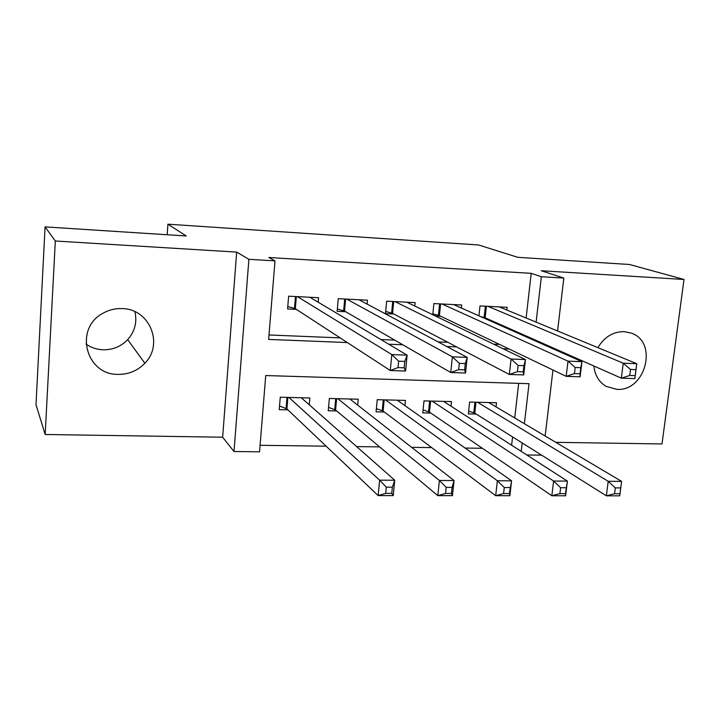<?xml version="1.0" encoding="UTF-8"?>
<svg xmlns="http://www.w3.org/2000/svg" width="720" height="720" viewBox="0 0 720 720"><rect width="100%" height="100%" fill="white"/><g stroke="black" fill="none" stroke-linecap="round" stroke-linejoin="round"><path stroke-width="1.08" d="M134.892 311.67C137.286 322.11 134.874 331.434 127.674 339.642C120.987 346.545 112.77 349.929 103.041 349.794C96.768 349.524 91.089 347.625 85.986 344.088M118.107 374.382C128.664 374.463 137.583 370.737 144.855 363.213C164.052 344.259 149.724 308.808 122.148 308.583C115.362 308.322 108.99 309.861 103.041 313.218C73.8 328.284 85.806 375.111 118.107 374.382M593.892 366.003C594.864 375.201 598.923 381.978 606.051 386.343L616.77 389.358C645.597 391.716 658.512 341.883 631.143 333.063L624.096 331.623C613.026 331.65 604.296 336.987 597.897 347.643M524.403 423.72L529.029 383.67L265.725 375.543L259.56 451.809L234 451.512L248.886 259.308L274.995 260.865L268.65 339.426L347.328 342.558M222.651 437.211L236.673 252.108L55.323 241.011L45.072 226.89L36 404.766L45.18 434.493L222.651 437.211L234 451.512M555.768 442.323L661.995 443.952L684 279.468L541.26 270.738L563.823 278.064L557.568 330.993M541.62 455.157L526.806 454.977M260.091 445.293L326.142 446.184M356.616 446.598L379.629 446.904M411.624 447.336L431.694 447.606M465.111 448.056L482.382 448.29M55.323 241.011L45.18 434.493M45.072 226.89L186.228 235.971L167.913 224.181L478.575 244.971L517.716 257.301L629.532 264.501L684 279.468M318.168 302.193L318.555 297.702L288.639 296.181L287.577 308.952L296.334 309.375M367.083 304.074L367.443 300.195L338.256 298.701L337.131 311.319L345.681 311.724M414.801 306.036L415.143 302.616L386.667 301.167L385.47 313.623L393.813 314.019M461.367 308.025L461.691 304.992L433.899 303.57L432.756 314.721M496.035 406.89L496.503 402.741L469.629 402.048L468.351 413.901L476.217 414.072M451.017 406.206L451.503 401.589L423.99 400.887L422.766 412.875L430.821 413.055M404.91 405.603L405.423 400.41L377.235 399.69L376.074 411.831L384.327 412.011M357.669 405.117L358.218 399.204L329.346 398.466L328.239 410.751L336.699 410.949M511.623 445.203L512.568 436.905M514.728 417.978L518.67 383.346M309.258 404.802L309.852 397.971L280.26 397.215L279.225 409.653L287.892 409.851M526.122 317.997L531.207 273.33L268.893 257.508L274.995 260.865M269.01 334.971L340.155 337.887M380.943 339.561L394.767 340.128M438.138 341.91L447.876 342.306M493.677 344.187L499.563 344.43M524.079 335.916L524.169 335.097M506.826 310.032L507.123 307.305L479.997 305.919L478.926 315.837M484.587 318.348L486.63 318.447M435.42 316.008L440.784 316.26M167.913 224.181L167.211 234.747M236.673 252.108L248.886 259.308M531.207 273.33L541.359 276.732L563.823 278.064M521.217 451.377L522.189 442.944M555.444 348.957L555.345 349.83M552.96 370.008L545.148 436.023M534.024 340.344L534.123 339.507M536.121 322.128L541.359 276.732M388.755 344.214L402.786 344.772M446.814 346.527L456.705 346.923M503.172 348.777L509.139 349.02M630.513 369.45L629.748 375.462L635.184 375.651L635.958 369.648L630.513 369.45L623.232 363.204L636.786 363.708L634.86 378.621L621.333 378.171L623.232 363.204L487.944 306.324M499.248 306.9L636.786 363.708L635.958 369.648M629.748 375.462L621.333 378.171L485.145 317.79L480.708 316.629M635.184 375.651L634.86 378.621M620.694 487.908L615.312 487.89L614.565 493.713L619.947 493.722L621.603 481.374L619.731 495.819L606.357 495.81L608.202 481.302L621.603 481.374L488.7 402.534M468.657 411.084L474.786 413.172L606.357 495.81L614.565 493.713M477.504 402.255L608.202 481.302L615.312 487.89M619.731 495.819L619.947 493.722M575.181 367.488L574.443 373.59L580.05 373.779L580.797 367.686L575.181 367.488L567.999 361.152L581.967 361.665L580.122 376.803L566.181 376.344L567.999 361.152L442.044 303.993M453.627 304.578L581.967 361.665L580.797 367.686M574.443 373.59L566.181 376.344L439.407 315.603L432.846 313.857M580.05 373.779L580.122 376.803M518.148 365.454L517.446 371.655L523.224 371.844L523.935 365.661L518.148 365.454L511.074 359.028L525.474 359.568L523.71 374.931L509.337 374.463L511.074 359.028L395.01 301.599M406.881 302.202L525.474 359.568L523.935 365.661M517.446 371.655L509.337 374.463L392.553 313.362L385.677 311.481M523.224 371.844L523.71 374.931M459.333 363.357L458.658 369.657L464.625 369.855L465.291 363.573L459.333 363.357L452.376 356.841L467.217 357.399L465.552 373.005L450.729 372.519L452.376 356.841L346.815 299.142M358.974 299.763L467.217 357.399L465.291 363.573M458.658 369.657L450.729 372.519L344.538 311.067L337.338 309.024M464.625 369.855L465.552 373.005M398.646 361.197L398.016 367.596L404.163 367.803L404.793 361.413L398.646 361.197L391.815 354.582L407.133 355.158L405.567 371.016L390.276 370.512L391.815 354.582L297.414 296.622M309.879 297.261L407.133 355.158L404.793 361.413M398.016 367.596L390.276 370.512L295.317 308.709L287.784 306.495M404.163 367.803L405.567 371.016M566.163 487.737L560.619 487.719L559.908 493.632L565.443 493.641L567.405 481.104L565.623 495.774L551.844 495.756L553.608 481.032L567.405 481.104L443.52 401.382M423.072 409.887L429.489 412.146L551.844 495.756L559.908 493.632M432.054 401.094L553.608 481.032L560.619 487.719M565.623 495.774L565.443 493.641M509.985 487.557L504.279 487.539L503.595 493.542L509.301 493.551L511.587 480.825L509.877 495.72L495.684 495.702L497.367 480.753L511.587 480.825L397.242 400.203M376.38 408.636L383.112 411.093L495.684 495.702L503.595 493.542M385.497 399.897L497.367 480.753L504.279 487.539M509.877 495.72L509.301 493.551M452.079 487.377L446.193 487.359L445.545 493.452L451.431 493.461L452.079 487.377L454.059 480.546L452.448 495.657L437.814 495.648L439.407 480.474L454.059 480.546L349.839 398.988M328.545 407.349L335.592 410.022L437.814 495.648L445.545 493.452M337.806 398.682L439.407 480.474L446.193 487.359M452.448 495.657L451.431 493.461M392.373 487.188L386.298 487.17L385.695 493.362L391.761 493.371L392.373 487.188L394.749 480.249L393.228 495.603L378.135 495.585L379.638 480.177L394.749 480.249L301.266 397.746M279.531 405.999L286.911 408.915L378.135 495.585L385.695 493.362M288.936 397.431L379.638 480.177L386.298 487.17M393.228 495.603L391.761 493.371M486.405 306.252L485.145 317.79M485.361 306.198L484.137 317.475M473.796 412.749L474.939 402.183M474.786 413.172L475.974 402.21M440.604 303.912L439.407 315.603M439.605 303.867L438.435 315.279M393.696 301.527L392.553 313.362M392.733 301.482L391.617 313.038M345.618 299.079L344.538 311.067M344.709 299.034L343.656 310.743M296.334 296.568L295.317 308.709M295.479 296.523L294.489 308.385M428.544 411.714L429.642 401.031M429.489 412.146L430.632 401.058M382.203 410.661L383.247 399.843M383.112 411.093L384.192 399.87M334.737 409.581L335.718 398.628M335.592 410.022L336.618 398.655M286.092 408.474L287.028 397.386M286.911 408.915L287.874 397.404M144.855 363.213L127.674 339.642"/></g></svg>
